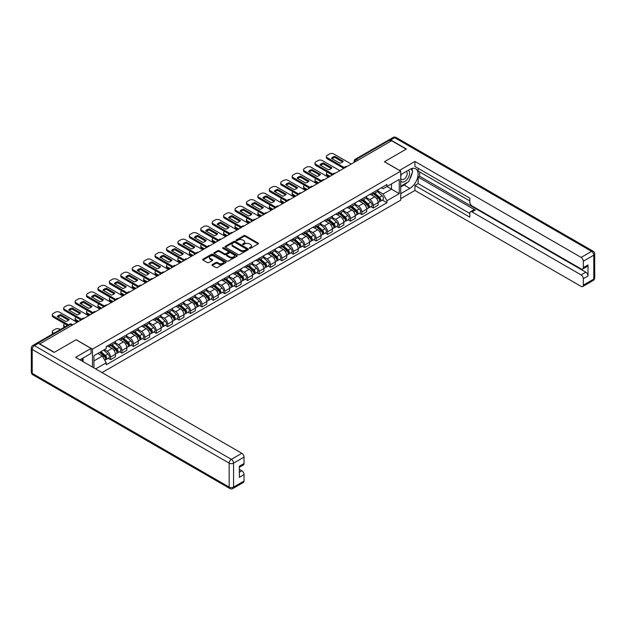<?xml version="1.0" encoding="UTF-8"?>
<svg xmlns="http://www.w3.org/2000/svg" width="626" height="626" viewBox="0 0 626 626"><rect width="100%" height="100%" fill="white"/><g stroke="black" fill="none" stroke-linecap="round" stroke-linejoin="round"><path stroke-width="0.94" d="M249.539 248.334A0.712 0.407 0 0 0 250.549 248.334L258.186 243.929A1.017 0.587 0 0 0 258.483 243.514A1.017 0.587 0 0 0 258.186 243.099L245.243 235.626A1.017 0.587 0 0 0 243.811 235.626L236.174 240.04A0.712 0.407 0 0 0 237.176 240.619L238.17 240.048A3.255 1.878 0 0 1 242.771 240.048L243.843 240.674A3.255 1.878 0 0 1 244.797 241.996A3.255 1.878 0 0 1 243.843 243.326L242.857 243.897A0.712 0.407 0 0 0 243.866 244.476L244.852 243.905A3.255 1.878 0 0 1 249.453 243.905L250.525 244.531A3.255 1.878 0 0 1 251.48 245.854A3.255 1.878 0 0 1 250.525 247.184L249.539 247.755A0.712 0.407 0 0 0 249.539 248.334L249.539 247.755M212.261 264.595A1.017 0.587 0 0 0 211.964 265.009A1.017 0.587 0 0 0 212.261 265.424L215.892 267.513A1.017 0.587 0 0 0 217.324 267.513L225.806 262.623A1.017 0.587 0 0 0 226.103 262.208A1.017 0.587 0 0 0 225.806 261.793L212.871 254.32A1.017 0.587 0 0 0 211.431 254.32L202.949 259.219A1.017 0.587 0 0 0 202.652 259.634A1.017 0.587 0 0 0 202.949 260.048L207.339 262.576A1.017 0.587 0 0 0 208.771 262.576L212.402 260.486A1.017 0.587 0 0 0 212.699 260.072A1.017 0.587 0 0 0 212.402 259.657L210.226 258.397A2.715 1.573 0 0 1 209.436 257.286A2.715 1.573 0 0 1 211.111 255.838A2.715 1.573 0 0 1 214.076 256.175L222.59 261.097A2.715 1.573 0 0 1 223.388 262.208A2.715 1.573 0 0 1 221.706 263.656A2.715 1.573 0 0 1 218.748 263.311L217.324 262.497A1.017 0.587 0 0 0 215.892 262.497L212.261 264.595L212.261 265.424L215.892 263.343L215.892 262.497M92.468 349.144L76.137 339.715L54.321 352.313L39.751 343.901L391.633 140.74L406.204 149.152L384.387 161.751L400.718 171.18L92.468 349.144L92.468 367.063M238.24 254.61A1.017 0.587 0 0 0 239.68 254.61L248.154 249.719A1.017 0.587 0 0 0 248.452 249.305A1.017 0.587 0 0 0 248.154 248.882L235.22 241.417A1.017 0.587 0 0 0 233.788 241.417L225.305 246.315A1.017 0.587 0 0 0 225.008 246.73A1.017 0.587 0 0 0 225.305 247.145L238.24 254.61M223.106 248.491A0.712 0.407 0 0 1 223.826 248.592L223.826 247.747L236.98 255.338A1.017 0.587 0 0 1 237.277 255.752A1.017 0.587 0 0 1 236.98 256.167L228.498 261.065A1.017 0.587 0 0 1 227.066 261.065L214.131 253.593L217.754 251.519L217.754 250.674L214.131 252.763A1.017 0.587 0 0 0 213.834 253.178A1.017 0.587 0 0 0 214.131 253.593L214.131 252.763M217.754 251.519A1.017 0.587 0 0 1 219.194 251.519L219.194 250.674A1.017 0.587 0 0 0 217.754 250.674M219.194 250.674L224.444 253.702A1.017 0.587 0 0 0 225.876 253.702L228.287 252.309A1.017 0.587 0 0 0 228.584 251.895A1.017 0.587 0 0 0 228.287 251.48L222.825 248.326A0.712 0.407 0 0 1 223.826 247.747M102.061 372.603L400.718 200.179L400.718 171.18M36.731 343.244A2.074 1.197 -120 0 0 36.449 343.33A2.074 1.197 -120 0 0 36.222 343.533M357.736 160.311L356.202 159.427A2.074 1.197 60 0 0 355.161 159.325L388.331 140.177A2.074 1.197 60 0 1 389.364 140.279L356.202 159.427A2.074 1.197 120 0 0 354.731 161.962L354.731 162.048M390.906 141.163L389.364 140.279M373.26 192.44A4.765 2.747 60 0 1 372.274 194.576L377.102 191.791A4.765 2.747 -120 0 0 378.088 189.647M366.398 197.566L369.888 199.584A4.765 2.747 60 0 1 373.26 205.422L378.088 202.628A4.765 2.747 -120 0 0 374.724 196.791L371.265 194.796M378.088 202.628L378.088 205.211L373.26 207.996L370.944 206.658M372.274 194.576A4.765 2.747 60 0 1 369.927 194.365M373.26 205.422L373.26 207.996M361.836 199.037A4.765 2.747 60 0 1 360.85 201.173L365.686 198.379A4.765 2.747 -120 0 0 366.672 196.243M359.52 213.255L361.836 214.593L366.672 211.799L366.672 209.225A4.765 2.747 -120 0 0 363.299 203.387L359.84 201.392M360.85 201.173A4.765 2.747 60 0 1 358.502 200.962M354.981 204.162L358.471 206.181A4.765 2.747 60 0 1 361.836 212.011L361.836 214.593M350.411 205.633A4.765 2.747 60 0 1 349.425 207.769L354.261 204.976A4.765 2.747 -120 0 0 355.247 202.84M348.095 219.851L350.411 221.189L355.247 218.396L355.247 215.814A4.765 2.747 -120 0 0 351.882 209.984L348.416 207.988M349.425 207.769A4.765 2.747 60 0 1 347.086 207.55M343.557 210.759L347.047 212.77A4.765 2.747 60 0 1 350.411 218.607L350.411 221.189M338.995 212.222A4.765 2.747 60 0 1 338.009 214.358L342.837 211.572A4.765 2.747 -120 0 0 343.823 209.436M336.678 226.44L338.995 227.778L343.823 224.992L343.823 222.41A4.765 2.747 -120 0 0 340.458 216.58L336.999 214.577M338.009 214.358A4.765 2.747 60 0 1 335.661 214.147M332.132 217.355L335.622 219.366A4.765 2.747 60 0 1 338.995 225.203L338.995 227.778M327.57 218.818A4.765 2.747 60 0 1 326.584 220.955L331.42 218.169A4.765 2.747 -120 0 0 332.406 216.025M325.254 233.036L327.57 234.374L332.406 231.581L332.406 229.006A4.765 2.747 -120 0 0 329.033 223.169L325.575 221.174M326.584 220.955A4.765 2.747 60 0 1 324.237 220.743M320.715 223.944L324.205 225.963A4.765 2.747 60 0 1 327.57 231.792L327.57 234.374M316.146 225.415A4.765 2.747 60 0 1 315.16 227.551L319.996 224.757A4.765 2.747 -120 0 0 320.981 222.621M313.829 239.633L316.146 240.971L320.981 238.177L320.981 235.603A4.765 2.747 -120 0 0 317.609 229.765L314.15 227.77M315.16 227.551A4.765 2.747 60 0 1 312.82 227.332M309.291 230.54L312.781 232.559A4.765 2.747 60 0 1 316.146 238.389L316.146 240.971M304.729 232.003A4.765 2.747 60 0 1 303.743 234.147L308.571 231.354A4.765 2.747 -120 0 0 309.557 229.218M302.413 246.229L304.729 247.56L309.557 244.774L309.557 242.192A4.765 2.747 -120 0 0 306.192 236.362L302.734 234.367M303.743 234.147A4.765 2.747 60 0 1 301.396 233.928M297.866 237.137L301.356 239.148A4.765 2.747 60 0 1 304.729 244.985L304.729 247.56M293.304 238.6A4.765 2.747 60 0 1 292.319 240.736L297.147 237.95A4.765 2.747 -120 0 0 298.14 235.814M290.988 252.818L293.304 254.156L298.14 251.37L298.14 248.788A4.765 2.747 -120 0 0 294.768 242.958L291.309 240.955M292.319 240.736A4.765 2.747 60 0 1 289.971 240.525M286.45 243.733L289.94 245.744A4.765 2.747 60 0 1 293.304 251.582L293.304 254.156M281.88 245.196A4.765 2.747 60 0 1 280.894 247.333L285.73 244.547A4.765 2.747 -120 0 0 286.716 242.403M279.564 259.414L281.88 260.752L286.716 257.959L286.716 255.385A4.765 2.747 -120 0 0 283.343 249.547L279.885 247.552M280.894 247.333A4.765 2.747 60 0 1 278.554 247.121M275.025 250.322L278.515 252.341A4.765 2.747 60 0 1 281.88 258.17L281.88 260.752M270.463 251.793A4.765 2.747 60 0 1 269.477 253.929L274.305 251.136A4.765 2.747 -120 0 0 275.291 248.999M268.147 266.011L270.463 267.349L275.291 264.555L275.291 261.981A4.765 2.747 -120 0 0 271.927 256.144L268.468 254.148M269.477 253.929A4.765 2.747 60 0 1 267.13 253.71M263.601 256.918L267.091 258.937A4.765 2.747 60 0 1 270.463 264.767L270.463 267.349M259.039 258.381A4.765 2.747 60 0 1 258.053 260.526L262.881 257.732A4.765 2.747 -120 0 0 263.867 255.596M256.723 272.6L259.039 273.938L263.875 271.152L263.875 268.57A4.765 2.747 -120 0 0 260.502 262.74L257.043 260.745M258.053 260.526A4.765 2.747 60 0 1 255.705 260.306M252.184 263.515L255.674 265.526A4.765 2.747 60 0 1 259.039 271.363L259.039 273.938M247.614 264.978A4.765 2.747 60 0 1 246.628 267.114L251.464 264.329A4.765 2.747 -120 0 0 252.45 262.192M245.298 279.196L247.614 280.534L252.45 277.748L252.45 275.166A4.765 2.747 -120 0 0 249.078 269.337L245.619 267.333M246.628 267.114A4.765 2.747 60 0 1 244.289 266.903M240.76 270.111L244.25 272.122A4.765 2.747 60 0 1 247.614 277.96L247.614 280.534M236.198 271.574A4.765 2.747 60 0 1 235.212 273.711L240.04 270.925A4.765 2.747 -120 0 0 241.026 268.781M233.881 285.792L236.198 287.131L241.026 284.337L241.026 281.763A4.765 2.747 -120 0 0 237.661 275.925L234.202 273.93M235.212 273.711A4.765 2.747 60 0 1 232.864 273.499M229.335 276.7L232.825 278.719A4.765 2.747 60 0 1 236.198 284.548L236.198 287.131M224.773 278.171A4.765 2.747 60 0 1 223.787 280.307L228.615 277.514A4.765 2.747 -120 0 0 229.601 275.377M222.457 292.389L224.773 293.727L229.601 290.933L229.601 288.359A4.765 2.747 -120 0 0 226.236 282.522L222.778 280.526M223.787 280.307A4.765 2.747 60 0 1 221.44 280.088M217.911 283.296L221.408 285.315A4.765 2.747 60 0 1 224.773 291.145L224.773 293.727M213.349 284.76A4.765 2.747 60 0 1 212.363 286.904L217.199 284.11A4.765 2.747 -120 0 0 218.184 281.974M211.032 298.978L213.349 300.316L218.184 297.53L218.184 294.948A4.765 2.747 -120 0 0 214.812 289.118L211.353 287.123M212.363 286.904A4.765 2.747 60 0 1 210.023 286.685M206.494 289.893L209.984 291.904A4.765 2.747 60 0 1 213.349 297.741L213.349 300.316M201.932 291.356A4.765 2.747 60 0 1 200.946 293.492L205.774 290.707A4.765 2.747 -120 0 0 206.76 288.57M199.608 305.574L201.932 306.912L206.76 304.126L206.76 301.544A4.765 2.747 -120 0 0 203.395 295.715L199.937 293.711M200.946 293.492A4.765 2.747 60 0 1 198.599 293.281M195.069 296.489L198.559 298.5A4.765 2.747 60 0 1 201.932 304.338L201.932 306.912M190.507 297.953A4.765 2.747 60 0 1 189.521 300.089L194.35 297.303A4.765 2.747 -120 0 0 195.335 295.159M188.191 312.171L190.507 313.509L195.335 310.715L195.335 308.141A4.765 2.747 -120 0 0 191.971 302.303L188.512 300.308M189.521 300.089A4.765 2.747 60 0 1 187.174 299.877M183.645 303.078L187.135 305.097A4.765 2.747 60 0 1 190.507 310.926L190.507 313.509M179.083 304.549A4.765 2.747 60 0 1 178.097 306.685L182.933 303.892A4.765 2.747 -120 0 0 183.919 301.755M176.767 318.767L179.083 320.105L183.919 317.312L183.919 314.737A4.765 2.747 -120 0 0 180.546 308.9L177.088 306.904M178.097 306.685A4.765 2.747 60 0 1 175.749 306.466M172.228 309.674L175.718 311.693A4.765 2.747 60 0 1 179.083 317.523L179.083 320.105M167.666 311.138A4.765 2.747 60 0 1 166.672 313.282L171.508 310.488A4.765 2.747 -120 0 0 172.494 308.352M165.342 325.356L167.666 326.694L172.494 323.908L172.494 321.326A4.765 2.747 -120 0 0 169.13 315.496L165.671 313.501M166.672 313.282A4.765 2.747 60 0 1 164.333 313.063M160.804 316.271L164.294 318.282A4.765 2.747 60 0 1 167.666 324.119L167.666 326.694M156.242 317.734A4.765 2.747 60 0 1 155.256 319.87L160.084 317.085A4.765 2.747 -120 0 0 161.07 314.941M153.926 331.952L156.242 333.29L161.07 330.505L161.07 327.922A4.765 2.747 -120 0 0 157.705 322.085L154.246 320.089M155.256 319.87A4.765 2.747 60 0 1 152.908 319.659M149.379 322.86L152.869 324.878A4.765 2.747 60 0 1 156.242 330.716L156.242 333.29M144.817 324.331A4.765 2.747 60 0 1 143.831 326.467L148.667 323.673A4.765 2.747 -120 0 0 149.653 321.537M142.501 338.549L144.817 339.887L149.653 337.093L149.653 334.519A4.765 2.747 -120 0 0 146.281 328.681L142.822 326.686M143.831 326.467A4.765 2.747 60 0 1 141.484 326.256M137.963 329.456L141.453 331.475A4.765 2.747 60 0 1 144.817 337.304L144.817 339.887M133.393 330.927A4.765 2.747 60 0 1 132.407 333.063L137.243 330.27A4.765 2.747 -120 0 0 138.229 328.134M131.077 345.145L133.401 346.483L138.229 343.69L138.229 341.107A4.765 2.747 -120 0 0 134.864 335.278L131.405 333.282M132.407 333.063A4.765 2.747 60 0 1 130.067 332.844M126.538 336.052L130.028 338.063A4.765 2.747 60 0 1 133.401 343.901L133.401 346.483M121.976 337.516A4.765 2.747 60 0 1 120.99 339.652L125.818 336.866A4.765 2.747 -120 0 0 126.804 334.73M119.66 351.734L121.976 353.072L126.804 350.286L126.804 347.704A4.765 2.747 -120 0 0 123.439 341.874L119.981 339.871M120.99 339.652A4.765 2.747 60 0 1 118.643 339.441M115.114 342.649L118.604 344.66A4.765 2.747 60 0 1 121.976 350.497L121.976 353.072M110.552 344.112A4.765 2.747 60 0 1 109.566 346.248L114.401 343.463A4.765 2.747 -120 0 0 115.387 341.319M108.235 358.33L110.552 359.668L115.387 356.875L115.387 354.3A4.765 2.747 -120 0 0 112.015 348.463L108.556 346.468M109.566 346.248A4.765 2.747 60 0 1 107.218 346.037M104.401 349.652L107.187 351.256A4.765 2.747 60 0 1 110.552 357.086L110.552 359.668M381.351 187.769L383.073 188.762L399.247 179.419L391.493 183.903L391.493 189.146L383.073 194.005L377.822 190.977M93.931 367.908L93.931 355.693L106.232 348.596L106.232 346.608L386.946 184.537L386.946 186.525L399.247 193.622L386.946 200.727L383.073 194.005M399.247 179.419L399.247 193.622M93.931 360.936L102.351 356.077L106.232 362.798L106.232 364.786L386.946 202.714L386.946 200.727M106.232 362.798L95.653 368.902M102.351 356.077L97.812 353.455M382.361 200.062L386.946 202.714M249.829 248.436L250.525 248.029A3.255 1.878 0 0 0 251.48 246.699L251.48 245.854M244.797 241.996L244.797 242.841A3.255 1.878 0 0 1 243.843 244.171L243.138 244.578M258.186 243.099L258.186 243.929L245.243 236.471A1.017 0.587 0 0 0 243.811 236.471L236.456 240.72M248.146 249.727L235.22 242.262A1.017 0.587 0 0 0 233.788 242.262L225.313 247.153L225.305 246.315M246.362 249.594A0.712 0.407 0 0 0 246.362 249.007L235.008 242.458A0.712 0.407 0 0 0 233.999 242.458L232.958 243.052A3.255 1.878 0 0 0 232.003 244.383A3.255 1.878 0 0 0 232.958 245.713L240.72 250.197A3.255 1.878 0 0 0 245.322 250.197L246.362 249.594L246.362 250.439A0.712 0.407 0 0 0 246.566 250.15L246.566 249.305M232.003 244.383L232.003 245.228A3.255 1.878 0 0 0 232.958 246.558L232.958 245.713M246.362 250.439L245.322 251.042A3.255 1.878 0 0 1 240.72 251.042L232.958 246.558M219.194 251.519L224.444 254.547A1.017 0.587 0 0 0 225.876 254.547L228.287 253.154A1.017 0.587 0 0 0 228.584 252.74L228.584 251.895M223.826 248.592L236.964 256.175M229.883 256.84A2.715 1.573 0 0 0 232.849 257.184A2.715 1.573 0 0 0 234.523 255.729A2.715 1.573 0 0 0 233.733 254.625L230.728 252.888A1.017 0.587 0 0 0 229.288 252.888L226.886 254.281A1.017 0.587 0 0 0 226.589 254.696A1.017 0.587 0 0 0 226.886 255.111L229.883 256.84L229.883 257.685A2.715 1.573 0 0 0 232.849 258.029A2.715 1.573 0 0 0 234.523 256.574L234.523 255.729M226.589 254.696L226.589 255.541A1.017 0.587 0 0 0 226.886 255.956L226.886 255.111M229.883 257.685L226.886 255.956M223.388 262.208L223.388 263.053A2.715 1.573 0 0 1 221.706 264.501A2.715 1.573 0 0 1 218.748 264.164L217.324 263.343A1.017 0.587 0 0 0 215.892 263.343M209.436 257.286L209.436 258.131A2.715 1.573 0 0 0 210.226 259.242L210.226 258.397M212.386 260.494L210.226 259.242M225.79 262.63L212.871 255.165A1.017 0.587 0 0 0 211.431 255.165L202.965 260.056M373.589 193.817L378.245 197.972A2.59 1.495 60 0 1 379.059 201.971L378.088 202.534M331.631 175.382L331.381 175.241A6.471 3.733 -0 0 1 331.89 174.685M373.714 193.927L375.905 195.195M327.39 172.087L327.312 172.127A3.107 1.792 -0 0 0 326.404 173.394A3.107 1.792 -0 0 0 327.312 174.662L330.098 176.274M374.058 193.544L379.239 198.168A1.244 0.72 60 0 1 379.63 200.093A1.244 0.72 60 0 1 379.512 200.132M374.833 193.098L379.489 197.253A2.59 1.495 60 0 1 380.303 201.259A2.59 1.495 60 0 1 379.52 201.337M377.431 191.54L382.126 195.735A2.59 1.495 60 0 1 382.94 199.733L380.303 201.259M329.143 176.822L327.312 175.765A3.107 1.792 180 0 1 326.404 174.498L326.404 173.394M342.625 161.946L334.824 157.447A6.471 3.733 180 0 0 332.062 158.722M343.791 168.363L327.312 158.855A3.107 1.792 180 0 1 326.404 157.588L326.404 156.484A3.107 1.792 -0 0 0 327.312 157.76L327.312 158.855M334.824 156.344A6.471 3.733 180 0 0 331.381 158.331L339.863 163.23A6.471 3.733 180 0 0 343.306 161.242L334.824 156.344L334.824 157.447M351.256 164.051L333.83 153.996A3.107 1.792 -0 0 0 329.44 153.996L327.312 155.217A3.107 1.792 -0 0 0 326.404 156.484M344.394 167.619L327.312 157.76M362.164 200.414L366.82 204.569A2.59 1.495 60 0 1 367.634 208.568L366.664 209.123M320.215 181.978L319.964 181.837A6.471 3.733 -0 0 1 320.465 181.282M362.29 200.523L364.481 201.791M315.966 178.684L315.895 178.723A3.107 1.792 -0 0 0 314.98 179.991A3.107 1.792 -0 0 0 315.895 181.258L318.673 182.862M362.634 200.14L367.814 204.765A1.244 0.72 60 0 1 368.205 206.682A1.244 0.72 60 0 1 368.088 206.729M363.409 199.694L368.065 203.849A2.59 1.495 60 0 1 368.878 207.848A2.59 1.495 60 0 1 368.096 207.934M366.007 198.137L370.702 202.323A2.59 1.495 60 0 1 371.515 206.33L368.878 207.848M317.718 183.418L315.895 182.362A3.107 1.792 180 0 1 314.98 181.094L314.98 179.991M350.748 207.01L355.396 211.158A2.59 1.495 60 0 1 356.21 215.164L355.247 215.72M308.79 188.575L308.54 188.426A6.471 3.733 -0 0 1 309.048 187.87M350.865 207.12L353.056 208.38M304.541 185.273L304.471 185.319A3.107 1.792 -0 0 0 303.563 186.587A3.107 1.792 -0 0 0 304.471 187.855L307.249 189.459M351.217 206.736L356.39 211.361A1.244 0.72 60 0 1 356.781 213.278A1.244 0.72 60 0 1 356.671 213.325M351.992 206.29L356.64 210.446A2.59 1.495 60 0 1 357.454 214.444A2.59 1.495 60 0 1 356.671 214.53M354.582 204.733L359.277 208.92A2.59 1.495 60 0 1 360.091 212.926L357.454 214.444M306.302 190.007L304.471 188.95A3.107 1.792 180 0 1 303.563 187.683L303.563 186.587M399.474 170.46L414.921 161.453L581.124 257.411L591.593 251.37L394.638 137.657L390.687 139.942L406.423 149.027L384.458 161.711L399.474 170.374M400.718 174.646L409.866 169.356A11.651 6.722 120 0 1 415.695 168.785A11.651 6.722 120 0 1 417.479 178.12A11.651 6.722 120 0 1 409.866 188.379L400.718 193.669M400.718 198.653L414.921 190.453L414.921 185.468L469.829 217.167L469.829 213.2A3.107 1.792 -120 0 1 470.478 211.776A3.107 1.792 -120 0 1 472.027 211.924L581.124 274.916L585.811 272.208A3.107 1.792 60 0 1 588.01 276.011L588.01 264.939A3.107 1.792 60 0 1 587.36 266.355L582.673 269.063A3.107 1.792 -120 0 0 583.322 267.638L583.322 261.214A3.107 1.792 -120 0 0 581.124 257.411M419.608 171.939L419.608 176.25L418.145 177.095L418.145 183.606L414.921 185.468M418.145 168.3L418.145 171.094L469.829 200.938M582.673 269.063A3.107 1.792 -120 0 1 581.124 268.914L472.027 205.923A3.107 1.792 -120 0 1 469.829 202.12L469.829 198.145L414.921 166.446L414.921 161.453M414.921 190.453L581.124 286.411A3.107 1.792 -120 0 0 582.673 286.567A3.107 1.792 -120 0 0 583.322 285.143L583.322 278.719A3.107 1.792 -120 0 0 581.124 274.916M390.687 139.942A3.107 1.792 -120 0 0 389.129 139.786A3.107 1.792 -120 0 0 388.801 140.083M418.145 177.095L475.251 210.07L472.027 211.924M419.608 176.25L585.811 272.208M418.145 183.606L469.829 213.45M470.478 211.776L473.694 209.913A3.107 1.792 60 0 1 475.251 210.07M400.718 186.986L404.083 185.046A11.651 6.722 120 0 0 407.315 182.416M409.623 179.372A11.651 6.722 120 0 0 412.135 172.909M412.323 170.82A11.651 6.722 120 0 0 412.033 168.441M38.358 343.353L34.407 345.63A3.107 1.792 -120 0 0 32.849 345.482L36.809 343.197A3.107 1.792 60 0 1 38.358 343.353L54.102 352.438L76.067 339.761L91.075 348.424L91.075 353.408L80.684 359.418A11.651 6.722 120 0 0 79.979 359.856M91.075 348.424L75.629 357.344L241.832 453.302A3.107 1.792 60 0 1 244.03 457.105L244.03 463.53A3.107 1.792 60 0 1 243.389 464.954L239.343 467.286M83.094 360.826L83.094 358.017M239.343 472.239L241.832 470.799A3.107 1.792 60 0 1 244.03 474.602L244.03 481.034A3.107 1.792 60 0 1 243.389 482.45L232.919 488.499A3.107 1.792 -120 0 0 233.561 487.075L244.03 481.034M244.03 463.53L239.343 466.237L239.343 477.309L244.03 474.602M241.832 470.799L239.343 469.367M400.718 181.11A6.729 3.889 120 0 0 406.071 180.531A6.729 3.889 120 0 0 409.576 173.206A6.729 3.889 120 0 0 408.348 170.233M401.282 174.318A6.729 3.889 120 0 0 400.718 175.53M400.718 177.784A4.609 2.66 120 0 0 401.642 179.443A4.609 2.66 120 0 0 405.194 178.207A4.609 2.66 120 0 0 407.205 173.574A4.609 2.66 120 0 0 406.251 171.461A4.609 2.66 120 0 0 406.235 171.454M401.657 174.098A4.609 2.66 120 0 0 400.718 176.861M410.922 168.832L412.722 171.391L408.77 181.579L400.859 186.141M81.693 358.831L83.383 361.82M331.201 168.543L323.399 164.035A6.471 3.733 180 0 0 320.645 165.319M332.367 174.959L315.895 165.452A3.107 1.792 180 0 1 314.98 164.184L314.98 163.081A3.107 1.792 -0 0 0 315.895 164.348L315.895 165.452M323.399 162.94A6.471 3.733 180 0 0 319.964 164.928L328.439 169.818A6.471 3.733 180 0 0 331.882 167.838L323.399 162.94L323.399 164.035M339.832 170.648L322.406 160.585A3.107 1.792 -0 0 0 318.016 160.585L315.895 161.813A3.107 1.792 -0 0 0 314.98 163.081M332.969 174.216L315.895 164.348M319.784 175.131L311.983 170.632A6.471 3.733 180 0 0 309.221 171.915M320.942 181.556L304.471 172.04A3.107 1.792 180 0 1 303.563 170.773L303.563 169.677A3.107 1.792 -0 0 0 304.471 170.945L304.471 172.04M311.983 169.536A6.471 3.733 180 0 0 308.54 171.516L317.022 176.415A6.471 3.733 180 0 0 320.465 174.427L311.983 169.536L311.983 170.632M328.415 177.244L310.989 167.181A3.107 1.792 -0 0 0 306.591 167.181L304.471 168.41A3.107 1.792 -0 0 0 303.563 169.677M321.553 180.804L304.471 170.945M339.323 213.599L343.979 217.754A2.59 1.495 60 0 1 344.793 221.76L343.823 222.316M297.366 195.163L297.115 195.022A6.471 3.733 -0 0 1 297.624 194.467M339.449 213.709L341.639 214.976M293.125 191.869L293.046 191.916A3.107 1.792 -0 0 0 292.139 193.184A3.107 1.792 -0 0 0 293.046 194.451L295.832 196.055M339.793 213.333L344.973 217.95A1.244 0.72 60 0 1 345.364 219.875A1.244 0.72 60 0 1 345.247 219.922M340.567 212.887L345.223 217.034A2.59 1.495 60 0 1 346.037 221.041A2.59 1.495 60 0 1 345.255 221.119M343.165 211.322L347.86 215.516A2.59 1.495 60 0 1 348.666 219.515L346.037 221.041M294.877 196.603L293.046 195.547A3.107 1.792 180 0 1 292.139 194.279L292.139 193.184M327.899 220.195L332.555 224.351A2.59 1.495 60 0 1 333.368 228.349L332.398 228.913M285.949 201.76L285.699 201.619A6.471 3.733 -0 0 1 286.199 201.063M328.024 220.305L330.215 221.573M281.7 198.465L281.63 198.505A3.107 1.792 -0 0 0 280.714 199.772A3.107 1.792 -0 0 0 281.63 201.04L284.407 202.652M328.368 219.922L333.548 224.546A1.244 0.72 60 0 1 333.94 226.471A1.244 0.72 60 0 1 333.822 226.51M329.143 219.476L333.799 223.631A2.59 1.495 60 0 1 334.613 227.637A2.59 1.495 60 0 1 333.83 227.715M331.741 217.918L336.436 222.113A2.59 1.495 60 0 1 337.25 226.111L334.613 227.637M283.453 203.2L281.63 202.143A3.107 1.792 180 0 1 280.714 200.876L280.714 199.772M316.482 226.792L321.13 230.947A2.59 1.495 60 0 1 321.944 234.946L320.981 235.501M274.524 208.356L274.274 208.215A6.471 3.733 -0 0 1 274.775 207.66M316.6 226.902L318.79 228.169M270.275 205.062L270.205 205.101A3.107 1.792 -0 0 0 269.297 206.369A3.107 1.792 -0 0 0 270.205 207.636L272.983 209.24M316.952 226.518L322.124 231.143A1.244 0.72 60 0 1 322.515 233.06A1.244 0.72 60 0 1 322.406 233.107M317.726 226.072L322.374 230.227A2.59 1.495 60 0 1 323.188 234.226A2.59 1.495 60 0 1 322.406 234.312M320.316 224.515L325.011 228.701A2.59 1.495 60 0 1 325.825 232.708L323.188 234.226M272.036 209.796L270.205 208.74A3.107 1.792 180 0 1 269.297 207.472L269.297 206.369M308.36 181.728L300.558 177.228A6.471 3.733 180 0 0 297.796 178.504M309.526 188.152L293.046 178.637A3.107 1.792 180 0 1 292.139 177.369L292.139 176.274A3.107 1.792 -0 0 0 293.046 177.541L293.046 178.637M300.558 176.125A6.471 3.733 180 0 0 297.115 178.113L305.598 183.011A6.471 3.733 180 0 0 309.041 181.024L300.558 176.125L300.558 177.228M316.991 183.841L299.564 173.778A3.107 1.792 -0 0 0 295.175 173.778L293.046 175.006A3.107 1.792 -0 0 0 292.139 176.274M310.128 187.401L293.046 177.541M296.935 188.324L289.134 183.817A6.471 3.733 180 0 0 286.379 185.1M298.101 194.741L281.63 185.233A3.107 1.792 180 0 1 280.714 183.966L280.714 182.862A3.107 1.792 -0 0 0 281.63 184.138L281.63 185.233M289.134 182.722A6.471 3.733 180 0 0 285.699 184.709L294.173 189.608A6.471 3.733 180 0 0 297.616 187.62L289.134 182.722L289.134 183.817M305.566 190.429L288.14 180.374A3.107 1.792 -0 0 0 283.75 180.374L281.63 181.595A3.107 1.792 -0 0 0 280.714 182.862M298.704 193.997L281.63 184.138M285.519 194.921L277.717 190.414A6.471 3.733 180 0 0 274.955 191.697M286.677 201.337L270.205 191.83A3.107 1.792 180 0 1 269.297 190.562L269.297 189.459A3.107 1.792 -0 0 0 270.205 190.727L270.205 191.83M277.717 189.318A6.471 3.733 180 0 0 274.274 191.306L282.756 196.196A6.471 3.733 180 0 0 286.199 194.209L277.717 189.318L277.717 190.414M294.15 197.026L276.723 186.963A3.107 1.792 -0 0 0 272.326 186.963L270.205 188.191A3.107 1.792 -0 0 0 269.297 189.459M287.287 200.594L270.205 190.727M305.058 233.388L309.714 237.536A2.59 1.495 60 0 1 310.527 241.542L309.557 242.098M263.1 214.953L262.85 214.804A6.471 3.733 -0 0 1 263.358 214.249M305.183 233.498L307.374 234.758M258.859 211.651L258.781 211.698A3.107 1.792 -0 0 0 257.873 212.965A3.107 1.792 -0 0 0 258.781 214.233L261.566 215.837M305.527 233.115L310.707 237.731A1.244 0.72 60 0 1 311.099 239.656A1.244 0.72 60 0 1 310.981 239.703M306.302 232.669L310.958 236.816A2.59 1.495 60 0 1 311.771 240.822A2.59 1.495 60 0 1 310.989 240.908M308.9 231.111L313.595 235.298A2.59 1.495 60 0 1 314.401 239.304L311.771 240.822M260.612 216.385L258.781 215.328A3.107 1.792 180 0 1 257.873 214.061L257.873 212.965M274.094 201.509L266.293 197.01A6.471 3.733 180 0 0 263.53 198.293M275.26 207.934L258.781 198.419A3.107 1.792 180 0 1 257.873 197.151L257.873 196.055A3.107 1.792 -0 0 0 258.781 197.323L258.781 198.419M266.293 195.907A6.471 3.733 180 0 0 262.85 197.894L271.332 202.793A6.471 3.733 180 0 0 274.775 200.805L266.293 195.907L266.293 197.01M282.725 203.622L265.299 193.559A3.107 1.792 -0 0 0 260.909 193.559L258.781 194.788A3.107 1.792 -0 0 0 257.873 196.055M275.863 207.183L258.781 197.323M293.633 239.977L298.289 244.132A2.59 1.495 60 0 1 299.103 248.139L298.132 248.694M251.683 221.541L251.433 221.401A6.471 3.733 -0 0 1 251.934 220.845M293.758 240.087L295.949 241.354M247.434 218.247L247.364 218.286A3.107 1.792 -0 0 0 246.448 219.562A3.107 1.792 -0 0 0 247.364 220.829L250.142 222.433M294.103 239.711L299.283 244.328A1.244 0.72 60 0 1 299.674 246.253A1.244 0.72 60 0 1 299.557 246.3M294.877 239.257L299.533 243.412A2.59 1.495 60 0 1 300.347 247.419A2.59 1.495 60 0 1 299.564 247.497M297.475 237.7L302.17 241.894A2.59 1.495 60 0 1 302.984 245.893L300.347 247.419M249.187 222.981L247.364 221.925A3.107 1.792 180 0 1 246.448 220.657L246.448 219.562M262.67 208.106L254.868 203.606A6.471 3.733 180 0 0 252.114 204.882M263.836 214.53L247.364 205.015A3.107 1.792 180 0 1 246.448 203.747L246.448 202.652A3.107 1.792 -0 0 0 247.364 203.919L247.364 205.015M254.868 202.503A6.471 3.733 180 0 0 251.433 204.491L259.907 209.389A6.471 3.733 180 0 0 263.35 207.402L254.868 202.503L254.868 203.606M271.301 210.219L253.874 200.156A3.107 1.792 -0 0 0 249.484 200.156L247.364 201.384A3.107 1.792 -0 0 0 246.448 202.652M264.438 213.779L247.364 203.919M282.216 246.574L286.865 250.729A2.59 1.495 60 0 1 287.678 254.727L286.716 255.291M240.259 228.138L240.008 227.997A6.471 3.733 -0 0 1 240.509 227.441M282.334 246.683L284.525 247.951M236.01 224.844L235.939 224.883A3.107 1.792 -0 0 0 235.032 226.15A3.107 1.792 -0 0 0 235.939 227.418L238.717 229.03M282.686 246.3L287.858 250.924A1.244 0.72 60 0 1 288.25 252.849A1.244 0.72 60 0 1 288.14 252.888M283.461 245.854L288.109 250.009A2.59 1.495 60 0 1 288.922 254.007A2.59 1.495 60 0 1 288.14 254.093M286.051 244.296L290.746 248.483A2.59 1.495 60 0 1 291.56 252.489L288.922 254.007M237.77 229.578L235.939 228.521A3.107 1.792 180 0 1 235.032 227.254L235.032 226.15M251.245 214.702L243.451 210.195A6.471 3.733 180 0 0 240.689 211.478M252.411 221.119L235.939 211.611A3.107 1.792 180 0 1 235.032 210.344L235.032 209.24A3.107 1.792 -0 0 0 235.939 210.508L235.939 211.611M243.451 209.1A6.471 3.733 180 0 0 240.008 211.087L248.491 215.986A6.471 3.733 180 0 0 251.934 213.998L243.451 209.1L243.451 210.195M259.884 216.807L242.458 206.752A3.107 1.792 -0 0 0 238.06 206.752L235.939 207.973A3.107 1.792 -0 0 0 235.032 209.24M253.021 220.375L235.939 210.508M270.792 253.17L275.448 257.325A2.59 1.495 60 0 1 276.254 261.324L275.291 261.879M228.834 234.734L228.584 234.586A6.471 3.733 -0 0 1 229.093 234.038M270.917 253.28L273.108 254.539M224.593 231.44L224.515 231.479A3.107 1.792 -0 0 0 223.607 232.747A3.107 1.792 -0 0 0 224.515 234.014L227.301 235.619M271.261 252.896L276.442 257.521A1.244 0.72 60 0 1 276.833 259.438A1.244 0.72 60 0 1 276.715 259.485M272.036 252.45L276.692 256.605A2.59 1.495 60 0 1 277.506 260.604A2.59 1.495 60 0 1 276.723 260.69M274.634 250.893L279.329 255.079A2.59 1.495 60 0 1 280.135 259.086L277.506 260.604M226.346 236.174L224.515 235.118A3.107 1.792 180 0 1 223.607 233.842L223.607 232.747M239.828 221.299L232.027 216.792A6.471 3.733 180 0 0 229.265 218.075M240.987 227.715L224.515 218.208A3.107 1.792 180 0 1 223.607 216.94L223.607 215.837A3.107 1.792 -0 0 0 224.515 217.105L224.515 218.208M232.027 215.696A6.471 3.733 180 0 0 228.584 217.684L237.066 222.574A6.471 3.733 180 0 0 240.509 220.587L232.027 215.696L232.027 216.792M248.459 223.404L231.033 213.341A3.107 1.792 -0 0 0 226.643 213.341L224.515 214.569A3.107 1.792 -0 0 0 223.607 215.837M241.597 226.964L224.515 217.105M259.367 259.759L264.023 263.914A2.59 1.495 60 0 1 264.837 267.92L263.867 268.476M217.418 241.331L217.167 241.182A6.471 3.733 -0 0 1 217.668 240.627M259.493 259.876L261.684 261.136M213.169 238.029L213.098 238.076A3.107 1.792 -0 0 0 212.183 239.343A3.107 1.792 -0 0 0 213.098 240.611L215.876 242.215M259.837 259.493L265.017 264.109A1.244 0.72 60 0 1 265.408 266.034A1.244 0.72 60 0 1 265.291 266.081M260.612 259.047L265.267 263.194A2.59 1.495 60 0 1 266.081 267.2A2.59 1.495 60 0 1 265.299 267.286M263.21 257.489L267.905 261.676A2.59 1.495 60 0 1 268.718 265.674L266.081 267.2M214.921 242.763L213.098 241.706A3.107 1.792 180 0 1 212.183 240.439L212.183 239.343M228.404 227.887L220.602 223.388A6.471 3.733 180 0 0 217.848 224.671M229.57 234.312L213.098 224.797A3.107 1.792 180 0 1 212.183 223.529L212.183 222.433A3.107 1.792 -0 0 0 213.098 223.701L213.098 224.797M220.602 222.285A6.471 3.733 180 0 0 217.167 224.272L225.642 229.171A6.471 3.733 180 0 0 229.085 227.183L220.602 222.285L220.602 223.388M237.035 230L219.609 219.937A3.107 1.792 -0 0 0 215.219 219.937L213.098 221.166A3.107 1.792 -0 0 0 212.183 222.433M230.172 233.561L213.098 223.701M247.943 266.355L252.599 270.51A2.59 1.495 60 0 1 253.413 274.517L252.45 275.072M205.993 247.919L205.743 247.779A6.471 3.733 -0 0 1 206.244 247.223M248.068 266.465L250.259 267.732M201.744 244.625L201.674 244.664A3.107 1.792 -0 0 0 200.766 245.932A3.107 1.792 -0 0 0 201.674 247.207L204.452 248.812M248.412 266.089L253.593 270.706A1.244 0.72 60 0 1 253.984 272.631A1.244 0.72 60 0 1 253.874 272.67M249.195 265.635L253.843 269.79A2.59 1.495 60 0 1 254.657 273.797A2.59 1.495 60 0 1 253.874 273.875M251.785 264.078L256.48 268.272A2.59 1.495 60 0 1 257.294 272.271L254.657 273.797M203.505 249.359L201.674 248.303A3.107 1.792 180 0 1 200.766 247.035L200.766 245.932M216.979 234.484L209.186 229.985A6.471 3.733 180 0 0 206.423 231.26M218.145 240.908L201.674 231.393A3.107 1.792 180 0 1 200.766 230.125L200.766 229.03A3.107 1.792 -0 0 0 201.674 230.298L201.674 231.393M209.186 228.881A6.471 3.733 180 0 0 205.743 230.869L214.225 235.767A6.471 3.733 180 0 0 217.668 233.78L209.186 228.881L209.186 229.985M225.618 236.597L208.192 226.534A3.107 1.792 -0 0 0 203.794 226.534L201.674 227.762A3.107 1.792 -0 0 0 200.766 229.03M218.756 240.157L201.674 230.298M236.526 272.952L241.182 277.107A2.59 1.495 60 0 1 241.988 281.105L241.026 281.669M194.569 254.516L194.318 254.375A6.471 3.733 -0 0 1 194.827 253.82M236.651 273.061L238.842 274.329M190.327 251.222L190.249 251.261A3.107 1.792 -0 0 0 189.342 252.528A3.107 1.792 -0 0 0 190.249 253.796L193.035 255.408M236.996 272.678L242.176 277.302A1.244 0.72 60 0 1 242.567 279.219A1.244 0.72 60 0 1 242.45 279.266M237.77 272.232L242.426 276.387A2.59 1.495 60 0 1 243.24 280.385A2.59 1.495 60 0 1 242.458 280.471M240.368 270.675L245.063 274.861A2.59 1.495 60 0 1 245.869 278.867L243.24 280.385M192.08 255.956L190.249 254.899A3.107 1.792 180 0 1 189.342 253.632L189.342 252.528M205.563 241.08L197.761 236.573A6.471 3.733 180 0 0 194.999 237.857M206.721 247.497L190.249 237.99A3.107 1.792 180 0 1 189.342 236.722L189.342 235.619A3.107 1.792 -0 0 0 190.249 236.886L190.249 237.99M197.761 235.478A6.471 3.733 180 0 0 194.318 237.465L202.801 242.364A6.471 3.733 180 0 0 206.244 240.376L197.761 235.478L197.761 236.573M214.194 243.185L196.767 233.13A3.107 1.792 -0 0 0 192.378 233.13L190.249 234.351A3.107 1.792 -0 0 0 189.342 235.619M207.331 246.754L190.249 236.886M225.102 279.548L229.758 283.695A2.59 1.495 60 0 1 230.571 287.702L229.601 288.257M183.144 261.112L182.902 260.964A6.471 3.733 -0 0 1 183.402 260.416M225.227 279.658L227.418 280.918M178.903 257.81L178.825 257.857A3.107 1.792 -0 0 0 177.917 259.125A3.107 1.792 -0 0 0 178.825 260.393L181.61 261.997M225.571 279.274L230.751 283.899A1.244 0.72 60 0 1 231.143 285.816A1.244 0.72 60 0 1 231.025 285.863M226.346 278.828L231.002 282.983A2.59 1.495 60 0 1 231.816 286.982A2.59 1.495 60 0 1 231.033 287.068M228.944 277.271L233.639 281.457A2.59 1.495 60 0 1 234.453 285.464L231.816 286.982M180.656 262.552L178.825 261.488A3.107 1.792 180 0 1 177.917 260.22L177.917 259.125M194.138 247.677L186.337 243.17A6.471 3.733 180 0 0 183.582 244.453M195.304 254.093L178.825 244.586A3.107 1.792 180 0 1 177.917 243.318L177.917 242.215A3.107 1.792 -0 0 0 178.825 243.483L178.825 244.586M186.337 242.074A6.471 3.733 180 0 0 182.902 244.062L191.376 248.952A6.471 3.733 180 0 0 194.819 246.965L186.337 242.074L186.337 243.17M202.769 249.782L185.343 239.719A3.107 1.792 -0 0 0 180.953 239.719L178.825 240.947A3.107 1.792 -0 0 0 177.917 242.215M195.907 253.342L178.825 243.483M213.677 286.137L218.333 290.292A2.59 1.495 60 0 1 219.147 294.298L218.184 294.854M171.727 267.709L171.477 267.56A6.471 3.733 -0 0 1 171.978 267.005M213.802 286.246L215.993 287.514M167.478 264.407L167.408 264.454A3.107 1.792 -0 0 0 166.5 265.721A3.107 1.792 -0 0 0 167.408 266.989L170.186 268.593M214.147 285.871L219.327 290.487A1.244 0.72 60 0 1 219.718 292.412A1.244 0.72 60 0 1 219.609 292.459M214.929 285.425L219.577 289.572A2.59 1.495 60 0 1 220.391 293.578A2.59 1.495 60 0 1 219.609 293.664M217.519 283.86L222.214 288.054A2.59 1.495 60 0 1 223.028 292.052L220.391 293.578M169.239 269.141L167.408 268.084A3.107 1.792 180 0 1 166.5 266.817L166.5 265.721M182.714 254.266L174.92 249.766A6.471 3.733 180 0 0 172.158 251.049M183.88 260.69L167.408 251.175A3.107 1.792 180 0 1 166.5 249.907L166.5 248.812A3.107 1.792 -0 0 0 167.408 250.079L167.408 251.175M174.92 248.663A6.471 3.733 180 0 0 171.477 250.65L179.959 255.549A6.471 3.733 180 0 0 183.395 253.561L174.92 248.663L174.92 249.766M191.345 256.378L173.926 246.315A3.107 1.792 -0 0 0 169.529 246.315L167.408 247.544A3.107 1.792 -0 0 0 166.5 248.812M184.49 259.939L167.408 250.079M202.261 292.733L206.916 296.888A2.59 1.495 60 0 1 207.722 300.887L206.76 301.45M160.303 274.298L160.053 274.157A6.471 3.733 -0 0 1 160.561 273.601M202.386 292.843L204.577 294.11M156.062 271.003L155.984 271.042A3.107 1.792 -0 0 0 155.076 272.31A3.107 1.792 -0 0 0 155.984 273.585L158.769 275.19M202.73 292.467L207.91 297.084A1.244 0.72 60 0 1 208.294 299.009A1.244 0.72 60 0 1 208.184 299.048M203.505 292.013L208.161 296.168A2.59 1.495 60 0 1 208.974 300.175A2.59 1.495 60 0 1 208.192 300.253M206.103 290.456L210.798 294.65A2.59 1.495 60 0 1 211.604 298.649L208.974 300.175M157.815 275.737L155.984 274.681A3.107 1.792 180 0 1 155.076 273.413L155.076 272.31M171.297 260.862L163.496 256.363A6.471 3.733 180 0 0 160.733 257.638M172.455 267.286L155.984 257.771A3.107 1.792 180 0 1 155.076 256.503L155.076 255.408A3.107 1.792 -0 0 0 155.984 256.676L155.984 257.771M163.496 255.259A6.471 3.733 180 0 0 160.053 257.247L168.535 262.145A6.471 3.733 180 0 0 171.978 260.158L163.496 255.259L163.496 256.363M179.928 262.975L162.502 252.912A3.107 1.792 -0 0 0 158.104 252.912L155.984 254.133A3.107 1.792 -0 0 0 155.076 255.408M173.066 266.535L155.984 256.676M190.836 299.33L195.492 303.485A2.59 1.495 60 0 1 196.306 307.483L195.335 308.039M148.878 280.894L148.636 280.753A6.471 3.733 -0 0 1 149.137 280.198M190.961 299.439L193.152 300.707M144.637 277.6L144.559 277.639A3.107 1.792 -0 0 0 143.651 278.906A3.107 1.792 -0 0 0 144.559 280.174L147.345 281.778M191.306 299.056L196.486 303.68A1.244 0.72 60 0 1 196.877 305.598A1.244 0.72 60 0 1 196.76 305.644M192.08 298.61L196.736 302.765A2.59 1.495 60 0 1 197.55 306.763A2.59 1.495 60 0 1 196.767 306.85M194.678 297.053L199.373 301.239A2.59 1.495 60 0 1 200.187 305.245L197.55 306.763M146.39 282.334L144.559 281.277A3.107 1.792 180 0 1 143.651 280.01L143.651 278.906M159.873 267.459L152.071 262.951A6.471 3.733 180 0 0 149.317 264.235M161.038 273.875L144.559 264.368A3.107 1.792 180 0 1 143.651 263.1L143.651 261.997A3.107 1.792 -0 0 0 144.559 263.264L144.559 264.368M152.071 261.856A6.471 3.733 180 0 0 148.636 263.843L157.11 268.734A6.471 3.733 180 0 0 160.553 266.754L152.071 261.856L152.071 262.951M168.504 269.563L151.077 259.508A3.107 1.792 -0 0 0 146.687 259.508L144.559 260.729A3.107 1.792 -0 0 0 143.651 261.997M161.641 273.132L144.559 263.264M179.412 305.926L184.067 310.073A2.59 1.495 60 0 1 184.881 314.08L183.919 314.635M137.462 287.49L137.211 287.342A6.471 3.733 -0 0 1 137.712 286.794M179.537 306.036L181.728 307.296M133.213 284.188L133.142 284.235A3.107 1.792 -0 0 0 132.227 285.503A3.107 1.792 -0 0 0 133.142 286.771L135.92 288.375M179.881 305.652L185.061 310.277A1.244 0.72 60 0 1 185.452 312.194A1.244 0.72 60 0 1 185.343 312.241M180.656 305.206L185.312 309.361A2.59 1.495 60 0 1 186.125 313.36A2.59 1.495 60 0 1 185.343 313.446M183.254 303.649L187.949 307.835A2.59 1.495 60 0 1 188.762 311.842L186.125 313.36M134.973 288.922L133.142 287.866A3.107 1.792 180 0 1 132.227 286.598L132.227 285.503M148.448 274.047L140.654 269.548A6.471 3.733 180 0 0 137.892 270.831M149.614 280.471L133.142 270.964A3.107 1.792 180 0 1 132.227 269.689L132.227 268.593A3.107 1.792 -0 0 0 133.142 269.861L133.142 270.964M140.654 268.452A6.471 3.733 180 0 0 137.211 270.432L145.694 275.33A6.471 3.733 180 0 0 149.129 273.343L140.654 268.452L140.654 269.548M157.079 276.16L139.661 266.097A3.107 1.792 -0 0 0 135.263 266.097L133.142 267.325A3.107 1.792 -0 0 0 132.227 268.593M150.224 279.72L133.142 269.861M167.995 312.515L172.651 316.67A2.59 1.495 60 0 1 173.457 320.676L172.494 321.232M126.037 294.087L125.787 293.938A6.471 3.733 -0 0 1 126.296 293.383M168.12 312.624L170.303 313.892M121.788 290.785L121.718 290.832A3.107 1.792 -0 0 0 120.81 292.099A3.107 1.792 -0 0 0 121.718 293.367L124.504 294.971M168.464 312.249L173.645 316.866A1.244 0.72 60 0 1 174.028 318.79A1.244 0.72 60 0 1 173.918 318.837M169.239 311.803L173.895 315.95A2.59 1.495 60 0 1 174.701 319.956A2.59 1.495 60 0 1 173.926 320.035M171.829 310.238L176.524 314.432A2.59 1.495 60 0 1 177.338 318.431L174.701 319.956M123.549 295.519L121.718 294.463A3.107 1.792 180 0 1 120.81 293.195L120.81 292.099M137.031 280.644L129.23 276.144A6.471 3.733 180 0 0 126.468 277.42M138.189 287.068L121.718 277.553A3.107 1.792 180 0 1 120.81 276.285L120.81 275.19A3.107 1.792 -0 0 0 121.718 276.457L121.718 277.553M129.23 275.041A6.471 3.733 180 0 0 125.787 277.028L134.269 281.927A6.471 3.733 180 0 0 137.712 279.939L129.23 275.041L129.23 276.144M145.662 282.756L128.236 272.693A3.107 1.792 -0 0 0 123.838 272.693L121.718 273.922A3.107 1.792 -0 0 0 120.81 275.19M138.8 286.317L121.718 276.457M156.57 319.111L161.226 323.266A2.59 1.495 60 0 1 162.04 327.265L161.07 327.828M114.613 300.676L114.37 300.535A6.471 3.733 -0 0 1 114.871 299.979M156.696 319.221L158.887 320.489M110.372 297.381L110.293 297.42A3.107 1.792 -0 0 0 109.386 298.688A3.107 1.792 -0 0 0 110.293 299.956L113.079 301.568M157.04 318.837L162.22 323.462A1.244 0.72 60 0 1 162.611 325.387A1.244 0.72 60 0 1 162.494 325.426M157.815 318.391L162.47 322.546A2.59 1.495 60 0 1 163.284 326.553A2.59 1.495 60 0 1 162.502 326.631M160.412 316.834L165.107 321.028A2.59 1.495 60 0 1 165.921 325.027L163.284 326.553M112.124 302.115L110.293 301.059A3.107 1.792 180 0 1 109.386 299.791L109.386 298.688M125.607 287.24L117.805 282.741A6.471 3.733 180 0 0 115.051 284.016M126.773 293.657L110.293 284.149A3.107 1.792 180 0 1 109.386 282.882L109.386 281.778A3.107 1.792 -0 0 0 110.293 283.054L110.293 284.149M117.805 281.637A6.471 3.733 180 0 0 114.37 283.625L122.845 288.523A6.471 3.733 180 0 0 126.288 286.536L117.805 281.637L117.805 282.741M134.238 289.345L116.812 279.29A3.107 1.792 -0 0 0 112.422 279.29L110.293 280.511A3.107 1.792 -0 0 0 109.386 281.778M127.375 292.913L110.293 283.054M145.146 325.708L149.802 329.863A2.59 1.495 60 0 1 150.616 333.861L149.653 334.417M103.196 307.272L102.946 307.131A6.471 3.733 -0 0 1 103.446 306.576M145.271 325.817L147.462 327.085M98.947 303.978L98.877 304.017A3.107 1.792 -0 0 0 97.961 305.285A3.107 1.792 -0 0 0 98.877 306.552L101.655 308.156M145.615 325.434L150.796 330.058A1.244 0.72 60 0 1 151.187 331.976A1.244 0.72 60 0 1 151.077 332.023M146.39 324.988L151.046 329.143A2.59 1.495 60 0 1 151.86 333.142A2.59 1.495 60 0 1 151.077 333.228M148.988 323.431L153.683 327.617A2.59 1.495 60 0 1 154.497 331.623L151.86 333.142M100.708 308.712L98.877 307.656A3.107 1.792 180 0 1 97.961 306.388L97.961 305.285M114.182 293.837L106.389 289.329A6.471 3.733 180 0 0 103.626 290.613M115.348 300.253L98.877 290.746A3.107 1.792 180 0 1 97.961 289.478L97.961 288.375A3.107 1.792 -0 0 0 98.877 289.642L98.877 290.746M106.389 288.234A6.471 3.733 180 0 0 102.946 290.221L111.428 295.112A6.471 3.733 180 0 0 114.863 293.132L106.389 288.234L106.389 289.329M122.813 295.941L105.387 285.879A3.107 1.792 -0 0 0 100.997 285.879L98.877 287.107A3.107 1.792 -0 0 0 97.961 288.375M115.959 299.51L98.877 289.642M133.729 332.304L138.385 336.452A2.59 1.495 60 0 1 139.191 340.458L138.229 341.014M91.772 313.869L91.521 313.72A6.471 3.733 -0 0 1 92.03 313.164M133.847 332.414L136.038 333.674M87.523 310.566L87.452 310.613A3.107 1.792 -0 0 0 86.544 311.881A3.107 1.792 -0 0 0 87.452 313.149L90.238 314.753M134.199 332.03L139.379 336.655A1.244 0.72 60 0 1 139.762 338.572A1.244 0.72 60 0 1 139.653 338.619M134.973 331.584L139.629 335.739A2.59 1.495 60 0 1 140.435 339.738A2.59 1.495 60 0 1 139.661 339.824M137.564 330.027L142.258 334.214A2.59 1.495 60 0 1 143.072 338.22L140.435 339.738M89.283 315.301L87.452 314.244A3.107 1.792 180 0 1 86.544 312.977L86.544 311.881M102.766 300.425L94.964 295.926A6.471 3.733 180 0 0 92.202 297.209M103.924 306.85L87.452 297.334A3.107 1.792 180 0 1 86.544 296.067L86.544 294.971A3.107 1.792 -0 0 0 87.452 296.239L87.452 297.334M94.964 294.83A6.471 3.733 180 0 0 91.521 296.81L100.003 301.709A6.471 3.733 180 0 0 103.446 299.721L94.964 294.83L94.964 295.926M111.397 302.538L93.97 292.475A3.107 1.792 -0 0 0 89.573 292.475L87.452 293.704A3.107 1.792 -0 0 0 86.544 294.971M104.534 306.098L87.452 296.239M122.305 338.893L126.961 343.048A2.59 1.495 60 0 1 127.774 347.054L126.804 347.61M80.347 320.457L80.097 320.316A6.471 3.733 -0 0 1 80.605 319.761M122.43 339.002L124.621 340.27M76.106 317.163L76.028 317.21A3.107 1.792 -0 0 0 75.12 318.477A3.107 1.792 -0 0 0 76.028 319.745L78.813 321.349M122.774 338.627L127.954 343.244A1.244 0.72 60 0 1 128.346 345.169A1.244 0.72 60 0 1 128.228 345.216M123.549 338.181L128.205 342.328A2.59 1.495 60 0 1 129.019 346.334A2.59 1.495 60 0 1 128.236 346.413M126.147 336.616L130.842 340.81A2.59 1.495 60 0 1 131.656 344.809L129.019 346.334M77.859 321.897L76.028 320.841A3.107 1.792 180 0 1 75.12 319.573L75.12 318.477M91.341 307.022L83.54 302.522A6.471 3.733 180 0 0 80.785 303.798M92.507 313.446L76.028 303.931A3.107 1.792 180 0 1 75.12 302.663L75.12 301.568A3.107 1.792 -0 0 0 76.028 302.835L76.028 303.931M83.54 301.419A6.471 3.733 180 0 0 80.097 303.407L88.579 308.305A6.471 3.733 180 0 0 92.022 306.317L83.54 301.419L83.54 302.522M99.972 309.134L82.546 299.071A3.107 1.792 -0 0 0 78.156 299.071L76.028 300.3A3.107 1.792 -0 0 0 75.12 301.568M93.11 312.695L76.028 302.835M110.88 345.489L115.536 349.644A2.59 1.495 60 0 1 116.35 353.643L115.387 354.206M111.005 345.599L113.196 346.867M64.681 323.759L64.611 323.798A3.107 1.792 -0 0 0 63.696 325.066A3.107 1.792 -0 0 0 64.611 326.334L65.245 326.702M111.35 345.216L116.53 349.84A1.244 0.72 60 0 1 116.921 351.765A1.244 0.72 60 0 1 116.812 351.804M112.124 344.769L116.78 348.925A2.59 1.495 60 0 1 117.594 352.931A2.59 1.495 60 0 1 116.812 353.009M114.722 343.212L119.417 347.407A2.59 1.495 60 0 1 120.231 351.405L117.594 352.931M64.314 327.241A3.107 1.792 180 0 1 63.696 326.169L63.696 325.066M79.917 313.618L72.123 309.111A6.471 3.733 180 0 0 69.361 310.394M81.083 320.035L64.611 310.527A3.107 1.792 180 0 1 63.696 309.26L63.696 308.156A3.107 1.792 -0 0 0 64.611 309.432L64.611 310.527M72.123 308.015A6.471 3.733 180 0 0 68.68 310.003L77.162 314.901A6.471 3.733 180 0 0 80.597 312.914L72.123 308.015L72.123 309.111M88.548 315.723L71.121 305.668A3.107 1.792 -0 0 0 66.732 305.668L64.611 306.889A3.107 1.792 -0 0 0 63.696 308.156M81.693 319.291L64.611 309.432M99.745 352.336L104.112 356.241A2.59 1.495 60 0 1 104.925 360.24L104.8 360.318M99.792 352.313L101.772 353.463M60.339 329.534L59.705 329.166A3.107 1.792 -0 0 0 55.307 329.166L53.187 330.395A3.107 1.792 -0 0 0 52.279 331.663A3.107 1.792 -0 0 0 53.187 332.93L53.828 333.298M100.215 352.07L105.113 356.437A1.244 0.72 60 0 1 105.497 358.354A1.244 0.72 60 0 1 105.387 358.401M100.989 351.616L105.364 355.521A2.59 1.495 60 0 1 106.17 359.52A2.59 1.495 60 0 1 105.387 359.606M103.626 350.098L107.993 353.995A2.59 1.495 60 0 1 108.807 358.002L106.17 359.52M52.897 333.838A3.107 1.792 180 0 1 52.279 332.766L52.279 331.663M68.5 320.215L60.699 315.707A6.471 3.733 180 0 0 57.936 316.991M67.514 325.395L53.187 317.124A3.107 1.792 180 0 1 52.279 315.856L52.279 314.753A3.107 1.792 -0 0 0 53.187 316.02L53.187 317.124M60.699 314.612A6.471 3.733 180 0 0 57.256 316.6L65.738 321.49A6.471 3.733 180 0 0 69.181 319.503L60.699 314.612L60.699 315.707M77.131 322.32L59.705 312.257A3.107 1.792 -0 0 0 55.307 312.257L53.187 313.485A3.107 1.792 -0 0 0 52.279 314.753M68.469 324.847L53.187 316.02M354.809 162.001L354.731 161.962A2.074 1.197 0 0 1 354.128 161.117L354.128 162.4M121.976 350.497L126.804 347.704M133.401 343.901L138.229 341.107M144.817 337.304L149.653 334.519M156.242 330.716L161.07 327.922M167.666 324.119L172.494 321.326M179.083 317.523L183.919 314.737M190.507 310.926L195.335 308.141M201.932 304.338L206.76 301.544M213.349 297.741L218.184 294.948M224.773 291.145L229.601 288.359M236.198 284.548L241.026 281.763M247.614 277.96L252.45 275.166M259.039 271.363L263.875 268.57M270.463 264.767L275.291 261.981M281.88 258.17L286.716 255.385M293.304 251.582L298.14 248.788M304.729 244.985L309.557 242.192M316.146 238.389L320.981 235.603M327.57 231.792L332.406 229.006M338.995 225.203L343.823 222.41M350.411 218.607L355.247 215.814M361.836 212.011L366.672 209.225M110.552 357.086L115.387 354.3M107.187 351.256L112.015 348.463M118.604 344.66L123.439 341.874M130.028 338.063L134.864 335.278M141.453 331.475L146.281 328.681M152.869 324.878L157.705 322.085M164.294 318.282L169.13 315.496M175.718 311.693L180.546 308.9M187.135 305.097L191.971 302.303M198.559 298.5L203.395 295.715M209.984 291.904L214.812 289.118M221.408 285.315L226.236 282.522M232.825 278.719L237.661 275.925M244.25 272.122L249.078 269.337M255.674 265.526L260.502 262.74M267.091 258.937L271.927 256.144M278.515 252.341L283.343 249.547M289.94 245.744L294.768 242.958M301.356 239.148L306.192 236.362M312.781 232.559L317.609 229.765M324.205 225.963L329.033 223.169M335.622 219.366L340.458 216.58M347.047 212.77L351.882 209.984M358.471 206.181L363.299 203.387M369.888 199.584L374.724 196.791M346.694 166.688A2.074 1.197 120 0 0 345.787 167.212M335.278 173.285A2.074 1.197 120 0 0 334.362 173.809M323.853 179.873A2.074 1.197 120 0 0 322.938 180.405M312.429 186.47A2.074 1.197 120 0 0 311.521 186.994M301.012 193.066A2.074 1.197 120 0 0 300.097 193.59M289.588 199.655A2.074 1.197 120 0 0 288.672 200.187M278.163 206.251A2.074 1.197 120 0 0 277.255 206.783M266.746 212.848A2.074 1.197 120 0 0 265.831 213.372M255.322 219.444A2.074 1.197 120 0 0 254.406 219.969M243.897 226.033A2.074 1.197 120 0 0 242.99 226.565M232.481 232.629A2.074 1.197 120 0 0 231.565 233.162M221.056 239.226A2.074 1.197 120 0 0 220.141 239.75M209.632 245.822A2.074 1.197 120 0 0 208.716 246.347M198.215 252.411A2.074 1.197 120 0 0 197.3 252.943M186.791 259.007A2.074 1.197 120 0 0 185.875 259.54M175.366 265.604A2.074 1.197 120 0 0 174.451 266.128M163.949 272.2A2.074 1.197 120 0 0 163.034 272.725M152.525 278.789A2.074 1.197 120 0 0 151.609 279.321M141.1 285.386A2.074 1.197 120 0 0 140.185 285.918M129.684 291.982A2.074 1.197 120 0 0 128.768 292.506M118.259 298.579A2.074 1.197 120 0 0 117.344 299.103M106.835 305.167A2.074 1.197 120 0 0 105.919 305.699M95.418 311.764A2.074 1.197 120 0 0 94.503 312.288M83.994 318.36A2.074 1.197 120 0 0 83.078 318.884M72.186 325.176L70.652 324.284L37.959 343.158M72.796 324.824L71.685 324.182A2.074 1.197 120 0 0 70.652 324.284A2.074 1.197 60 0 0 69.611 324.182L36.449 343.33M250.525 248.029L250.525 247.184M242.857 244.476L242.857 243.897M243.843 244.171L243.843 243.326M236.174 240.619L236.174 240.04M243.811 236.471L243.811 235.626M245.243 236.471L245.243 235.626M233.788 242.262L233.788 241.417M235.22 242.262L235.22 241.417M248.154 249.719L248.154 248.882M240.72 251.042L240.72 250.197M245.322 251.042L245.322 250.197M224.444 254.547L224.444 253.702M225.876 254.547L225.876 253.702M228.287 253.154L228.287 252.309M236.98 256.167L236.98 255.338M217.324 263.343L217.324 262.497M218.748 264.164L218.748 263.311M212.402 260.486L212.402 259.657M202.949 260.048L202.949 259.219M211.431 255.165L211.431 254.32M212.871 255.165L212.871 254.32M225.806 262.623L225.806 261.793M378.245 197.972L376.789 198.81M379.888 199.522L379.419 199.788M382.126 195.735L379.489 197.253M327.312 175.765L327.312 174.662M366.82 204.569L365.373 205.406M368.464 206.118L367.994 206.384M370.702 202.323L368.065 203.849M315.895 182.362L315.895 181.258M355.396 211.158L353.948 211.995M357.039 212.707L356.577 212.981M359.277 208.92L356.64 210.446M304.471 188.95L304.471 187.855M583.322 267.638L588.01 264.939M588.01 276.011L583.322 278.719M583.322 285.143L593.792 279.094L593.792 255.173L583.322 261.214M404.083 185.046L409.866 188.379M593.792 279.094A3.107 1.792 60 0 1 593.151 280.518A3.107 3.107 0 0 0 594.7 277.827A3.107 1.792 180 0 1 593.792 279.094M593.792 255.173A3.107 1.792 0 0 0 594.7 253.906A3.107 3.107 0 0 0 593.151 251.214A3.107 1.792 -60 0 0 591.593 251.37A3.107 1.792 60 0 1 593.792 255.173M389.129 139.786L393.081 137.501A3.107 1.792 60 0 1 394.638 137.657A3.107 1.792 -60 0 1 396.188 137.501L593.151 251.214M32.849 345.482A3.107 3.107 0 0 0 31.3 348.173A3.107 1.792 180 0 0 32.208 349.441A3.107 1.792 -60 0 1 34.407 345.63L231.362 459.343A3.107 1.792 -60 0 0 229.163 463.146L32.208 349.441L32.208 373.362L229.163 487.075L229.163 463.146A3.107 1.792 0 0 0 233.561 463.146L233.561 487.075A3.107 1.792 180 0 1 229.163 487.075A3.107 1.792 -60 0 0 229.812 488.499A3.107 3.107 0 0 0 232.919 488.499M244.03 457.105L233.561 463.146A3.107 1.792 -120 0 0 231.362 459.343L241.832 453.302M32.849 374.786A3.107 1.792 -60 0 1 32.208 373.362A3.107 1.792 0 0 1 31.3 372.094A3.107 3.107 0 0 0 32.849 374.786L229.812 488.499M343.979 217.754L342.524 218.591M345.622 219.303L345.153 219.577M347.86 215.516L345.223 217.034M293.046 195.547L293.046 194.451M332.555 224.351L331.107 225.188M334.198 225.9L333.728 226.166M336.436 222.113L333.799 223.631M281.63 202.143L281.63 201.04M321.13 230.947L319.683 231.784M322.773 232.496L322.312 232.762M325.011 228.701L322.374 230.227M270.205 208.74L270.205 207.636M309.714 237.536L308.258 238.373M311.349 239.085L310.887 239.359M313.595 235.298L310.958 236.816M258.781 215.328L258.781 214.233M298.289 244.132L296.841 244.969M299.932 245.682L299.463 245.948M302.17 241.894L299.533 243.412M247.364 221.925L247.364 220.829M286.865 250.729L285.417 251.566M288.508 252.278L288.038 252.544M290.746 248.483L288.109 250.009M235.939 228.521L235.939 227.418M275.448 257.325L273.992 258.162M277.083 258.874L276.622 259.141M279.329 255.079L276.692 256.605M224.515 235.118L224.515 234.014M264.023 263.914L262.576 264.751M265.667 265.463L265.197 265.737M267.905 261.676L265.267 263.194M213.098 241.706L213.098 240.611M252.599 270.51L251.151 271.348M254.242 272.06L253.773 272.326M256.48 268.272L253.843 269.79M201.674 248.303L201.674 247.207M241.182 277.107L239.727 277.944M242.818 278.656L242.356 278.922M245.063 274.861L242.426 276.387M190.249 254.899L190.249 253.796M229.758 283.695L228.302 284.54M231.401 285.245L230.931 285.519M233.639 281.457L231.002 282.983M178.825 261.488L178.825 260.393M218.333 290.292L216.886 291.129M219.976 291.841L219.507 292.115M222.214 288.054L219.577 289.572M167.408 268.084L167.408 266.989M206.916 296.888L205.461 297.726M208.552 298.438L208.09 298.704M210.798 294.65L208.161 296.168M155.984 274.681L155.984 273.585M195.492 303.485L194.037 304.322M197.135 305.034L196.666 305.3M199.373 301.239L196.736 302.765M144.559 281.277L144.559 280.174M184.067 310.073L182.62 310.911M185.711 311.623L185.241 311.897M187.949 307.835L185.312 309.361M133.142 287.866L133.142 286.771M172.651 316.67L171.195 317.507M174.286 318.219L173.825 318.493M176.524 314.432L173.895 315.95M121.718 294.463L121.718 293.367M161.226 323.266L159.771 324.104M162.87 324.816L162.4 325.082M165.107 321.028L162.47 322.546M110.293 301.059L110.293 299.956M149.802 329.863L148.354 330.7M151.445 331.412L150.976 331.678M153.683 327.617L151.046 329.143M98.877 307.656L98.877 306.552M138.385 336.452L136.93 337.289M140.021 338.001L139.559 338.275M142.258 334.214L139.629 335.739M87.452 314.244L87.452 313.149M126.961 343.048L125.505 343.885M128.604 344.597L128.134 344.871M130.842 340.81L128.205 342.328M76.028 320.841L76.028 319.745M115.536 349.644L114.089 350.482M117.179 351.194L116.71 351.46M119.417 347.407L116.78 348.925M64.611 327.077L64.611 326.334M104.112 356.241L102.86 356.961M105.755 357.79L105.293 358.056M107.993 353.995L105.364 355.521M53.187 333.666L53.187 332.93M346.874 166.586A2.074 2.074 0 0 0 344.214 168.12M335.45 173.183A2.074 2.074 0 0 0 332.797 174.717M324.033 179.772A2.074 2.074 0 0 0 321.373 181.305M312.609 186.368A2.074 2.074 0 0 0 309.948 187.902M301.184 192.964A2.074 2.074 0 0 0 298.532 194.498M289.768 199.553A2.074 2.074 0 0 0 287.107 201.095M278.343 206.15A2.074 2.074 0 0 0 275.683 207.683M266.919 212.746A2.074 2.074 0 0 0 264.266 214.28M255.502 219.343A2.074 2.074 0 0 0 252.841 220.876M244.077 225.931A2.074 2.074 0 0 0 241.417 227.465M232.653 232.528A2.074 2.074 0 0 0 230 234.061M221.228 239.124A2.074 2.074 0 0 0 218.576 240.658M209.812 245.721A2.074 2.074 0 0 0 207.151 247.254M198.387 252.309A2.074 2.074 0 0 0 195.735 253.843M186.963 258.906A2.074 2.074 0 0 0 184.31 260.439M175.546 265.502A2.074 2.074 0 0 0 172.886 267.036M164.122 272.099A2.074 2.074 0 0 0 161.469 273.632M152.697 278.687A2.074 2.074 0 0 0 150.044 280.221M141.28 285.284A2.074 2.074 0 0 0 138.62 286.818M129.856 291.88A2.074 2.074 0 0 0 127.195 293.414M118.431 298.477A2.074 2.074 0 0 0 115.779 300.01M107.015 305.065A2.074 2.074 0 0 0 104.354 306.599M95.59 311.662A2.074 2.074 0 0 0 92.93 313.196M84.166 318.258A2.074 2.074 0 0 0 81.513 319.792M71.685 324.182A2.074 2.074 0 0 0 69.611 324.182M355.161 159.325A2.074 2.074 0 0 0 354.128 161.117M582.673 286.567L593.151 280.518M594.7 277.827L594.7 253.906M396.188 137.501A3.107 3.107 0 0 0 393.081 137.501M31.3 348.173L31.3 372.094"/></g></svg>
